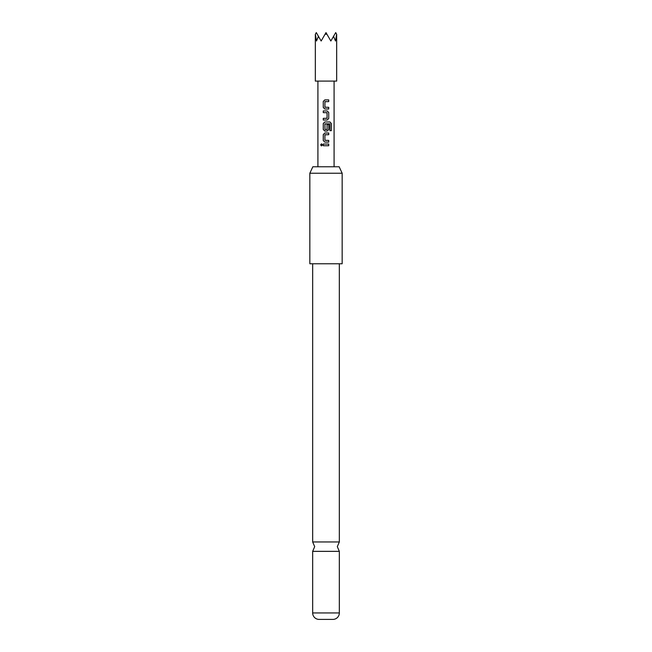 <?xml version="1.0" encoding="UTF-8"?>
<svg xmlns="http://www.w3.org/2000/svg" width="652" height="652" viewBox="0 0 652 652"><rect width="100%" height="100%" fill="white"/><g stroke="black" fill="none" stroke-linecap="round" stroke-linejoin="round"><path stroke-width="0.98" d="M320.645 144.874L321.493 143.823L322.422 144.874L321.493 145.926L320.645 144.874L321.534 143.823M339.333 263.767L339.333 541.959L312.667 541.959L312.667 263.767M312.846 166.773L339.154 166.773L342.161 173.236L309.839 173.236L312.846 166.773M309.839 173.236L309.839 263.767L342.161 263.767L342.161 173.236M312.667 612.945L339.333 612.945A6.463 6.463 0 0 1 333.278 619.4L318.722 619.4A6.463 6.463 0 0 1 312.667 612.945L312.667 551.356L339.333 551.356L337.312 546.653L339.333 541.959M339.333 612.945L339.333 551.356M336.628 34.214L335.503 41.003L333.547 36.333L335.698 32.6L336.668 34.279L336.668 81.093L315.332 81.093L315.332 34.279L316.301 32.6L318.453 36.333L316.497 41.003L315.372 34.214M317.915 166.773L317.915 81.093M334.085 166.773L334.085 81.093M328.73 109.006L324.802 109.006L323.262 107.425L323.262 101.484L324.802 99.903L328.73 99.903L328.73 101.598L324.916 101.712L324.916 107.197L328.73 107.311L328.73 109.006M328.738 112.519L328.738 118.46L327.174 120.041L323.262 120.041L323.262 118.346L327.068 118.232L327.068 112.747L323.262 112.633L323.262 110.93L327.174 110.93L328.738 112.519L328.738 118.46M329.912 130.677L329.814 123.847L324.916 123.961L325.03 129.561L327.068 129.446L327.068 124.622L328.738 124.622L328.738 129.487L327.182 131.076L324.802 131.076L323.262 129.487L323.262 123.546L324.802 121.965L330.01 121.965L331.322 123.546L331.322 130.677L329.912 130.677M328.738 142.112L324.802 142.103L323.253 140.522L323.262 134.581L324.802 133L328.738 133L328.738 134.695L324.916 134.809L324.916 140.294L328.738 140.408L328.738 142.112M328.73 145.73L323.262 145.73L323.253 144.027L328.73 144.035L328.73 145.73M325.071 34.214L326 32.6L326.929 34.214L325.071 34.214L321.151 41.003L318.453 36.333M333.547 36.333L330.849 41.003L326.929 34.214M326 145.73L323.262 145.73M323.31 145.73L323.31 144.027M326 144.027L328.73 144.035M328.681 144.035L328.681 145.73M321.534 145.926L320.751 144.874M326 142.103L324.802 142.103L323.253 140.522M325.723 140.408L328.738 140.408M328.681 140.408L328.681 142.112M326 134.695L325.03 134.695M323.31 140.522L323.319 134.581L324.802 133L328.681 133L328.681 134.695M330.01 121.965L331.216 123.546L331.322 130.677M324.826 131.076L323.319 129.487L323.319 123.546L324.826 121.965L326.75 121.965M328.738 124.622L328.738 129.487M328.681 129.487L327.157 131.076M326 129.561L326.929 129.561M329.741 123.847L325.046 123.847M328.681 118.46L327.157 120.041L326.407 120.041M328.681 112.519L327.174 110.93M323.319 112.633L323.262 110.93M323.319 110.93L326 110.93M326.929 112.633L326 112.633M323.319 120.041L323.262 118.346M323.319 118.346L326.929 118.346M326.261 109.006L324.826 109.006L323.262 107.425M326.897 107.311L328.73 107.311M328.681 107.311L328.681 109.006M325.046 107.311L325.78 107.311M326 101.598L325.03 101.598M325.772 99.903L328.73 99.903M328.681 99.903L328.681 101.598M323.31 107.425L323.262 101.484M323.319 101.484L324.826 99.903M312.667 541.959L314.688 546.653L312.667 551.356"/></g></svg>
